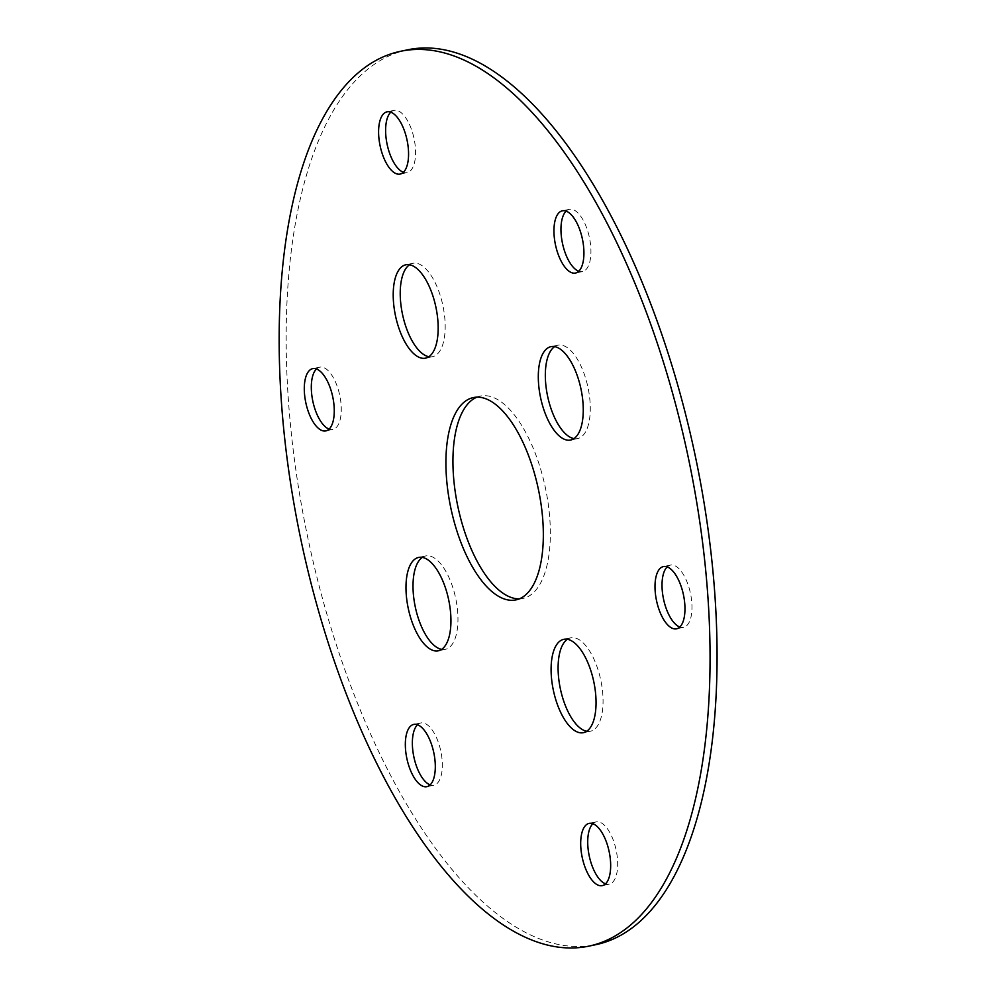 <?xml version="1.0" encoding="UTF-8"?>
<svg xmlns="http://www.w3.org/2000/svg" width="996" height="996" viewBox="0 0 996 996"><rect width="100%" height="100%" fill="white"/><g stroke="black" fill="none" stroke-linecap="round" stroke-linejoin="round"><path stroke-width="0.75" stroke-dasharray="4.98 3.74" d="M390.781 112.175A31.81 13.77 78.1 0 1 394.067 110.357A31.81 13.77 78.1 0 1 399.284 111.39A31.81 13.77 78.1 0 1 415.033 144.333A31.81 13.77 78.1 0 1 407.127 172.619A31.81 13.77 78.1 0 1 403.405 172.283M316.479 368.981A31.81 13.77 78.1 0 1 319.753 367.175A31.81 13.77 78.1 0 1 324.982 368.196A31.81 13.77 78.1 0 1 340.732 401.139A31.81 13.77 78.1 0 1 332.826 429.425A31.81 13.77 78.1 0 1 329.091 429.089M566.139 211.127A31.81 13.77 78.1 0 1 569.413 209.322A31.81 13.77 78.1 0 1 574.642 210.355A31.81 13.77 78.1 0 1 590.391 243.298A31.81 13.77 78.1 0 1 582.486 271.584A31.81 13.77 78.1 0 1 578.751 271.248M667.183 566.911A31.81 13.77 78.1 0 1 670.47 565.093A31.81 13.77 78.1 0 1 675.686 566.126A31.81 13.77 78.1 0 1 691.436 599.069A31.81 13.77 78.1 0 1 683.53 627.356A31.81 13.77 78.1 0 1 679.807 627.019M592.881 823.717A31.81 13.77 78.1 0 1 596.168 821.912A31.81 13.77 78.1 0 1 601.385 822.933A31.81 13.77 78.1 0 1 617.134 855.875A31.81 13.77 78.1 0 1 609.228 884.162A31.81 13.77 78.1 0 1 605.493 883.826M417.523 724.752A31.81 13.77 78.1 0 1 420.81 722.947A31.81 13.77 78.1 0 1 426.027 723.98A31.81 13.77 78.1 0 1 441.788 756.923A31.81 13.77 78.1 0 1 433.883 785.209A31.81 13.77 78.1 0 1 430.148 784.873M567.421 639.283A47.708 20.667 78.1 0 1 570.783 637.838A47.708 20.667 78.1 0 1 578.614 639.382A47.708 20.667 78.1 0 1 602.244 688.796A47.708 20.667 78.1 0 1 590.391 731.226A47.708 20.667 78.1 0 1 586.731 731.251M422.329 557.399A47.708 20.667 78.1 0 1 425.69 555.955A47.708 20.667 78.1 0 1 433.509 557.499A47.708 20.667 78.1 0 1 457.152 606.913A47.708 20.667 78.1 0 1 445.287 649.342A47.708 20.667 78.1 0 1 441.626 649.367M409.543 264.749A47.708 20.667 78.1 0 1 412.904 263.305A47.708 20.667 78.1 0 1 420.735 264.836A47.708 20.667 78.1 0 1 444.365 314.25A47.708 20.667 78.1 0 1 432.513 356.68A47.708 20.667 78.1 0 1 428.853 356.717M554.648 346.633A47.708 20.667 78.1 0 1 558.009 345.189A47.708 20.667 78.1 0 1 565.84 346.733A47.708 20.667 78.1 0 1 589.47 396.147A47.708 20.667 78.1 0 1 577.605 438.576A47.708 20.667 78.1 0 1 573.957 438.601M476.972 397.155A103.372 44.77 78.1 0 1 480.408 396.097A103.372 44.77 78.1 0 1 497.378 399.433A103.372 44.77 78.1 0 1 548.572 506.503A103.372 44.77 78.1 0 1 522.888 598.434A103.372 44.77 78.1 0 1 519.314 598.845M407.713 49.8A457.214 198.017 -101.9 0 0 307.851 537.94A457.214 198.017 -101.9 0 0 595.583 944.731M394.067 110.357L387.046 111.838M407.127 172.619L400.118 174.088M319.753 367.175L312.744 368.645M332.826 429.425L325.817 430.907M569.413 209.322L562.404 210.791M582.486 271.584L575.476 273.053M670.47 565.093L663.448 566.575M683.53 627.356L676.521 628.825M596.168 821.912L589.146 823.381M609.228 884.162L602.219 885.643M420.81 722.947L413.788 724.416M433.883 785.209L426.861 786.678M570.783 637.838L563.773 639.32M590.391 731.226L583.37 732.695M425.69 555.955L418.669 557.424M445.287 649.342L438.277 650.811M412.904 263.305L405.895 264.774M432.513 356.68L425.491 358.162M558.009 345.189L550.987 346.658M577.605 438.576L570.596 440.045M480.408 396.097L473.399 397.566M522.888 598.434L515.866 599.903"/><path stroke-width="1.49" d="M403.405 172.283A31.81 13.77 78.1 0 1 387.12 144.32A31.81 13.77 78.1 0 1 390.781 112.175M392.262 112.859A31.81 13.77 78.1 0 1 408.024 145.802A31.81 13.77 78.1 0 1 400.118 174.088A31.81 13.77 78.1 0 1 380.099 145.79A31.81 13.77 78.1 0 1 387.046 111.838A31.81 13.77 78.1 0 1 392.262 112.859M329.091 429.089A31.81 13.77 78.1 0 1 312.806 401.127A31.81 13.77 78.1 0 1 316.479 368.981M317.961 369.678A31.81 13.77 78.1 0 1 333.722 402.621A31.81 13.77 78.1 0 1 325.817 430.907A31.81 13.77 78.1 0 1 305.797 402.608A31.81 13.77 78.1 0 1 312.744 368.645A31.81 13.77 78.1 0 1 317.961 369.678M578.751 271.248A31.81 13.77 78.1 0 1 562.466 243.285A31.81 13.77 78.1 0 1 566.139 211.127M567.62 211.824A31.81 13.77 78.1 0 1 583.382 244.767A31.81 13.77 78.1 0 1 575.476 273.053A31.81 13.77 78.1 0 1 555.457 244.755A31.81 13.77 78.1 0 1 562.404 210.791A31.81 13.77 78.1 0 1 567.62 211.824M679.807 627.019A31.81 13.77 78.1 0 1 663.523 599.057A31.81 13.77 78.1 0 1 667.183 566.911M668.677 567.596A31.81 13.77 78.1 0 1 684.426 600.538A31.81 13.77 78.1 0 1 676.521 628.825A31.81 13.77 78.1 0 1 656.501 600.526A31.81 13.77 78.1 0 1 663.448 566.575A31.81 13.77 78.1 0 1 668.677 567.596M605.493 883.826A31.81 13.77 78.1 0 1 589.221 855.863A31.81 13.77 78.1 0 1 592.881 823.717M594.363 824.414A31.81 13.77 78.1 0 1 610.125 857.357A31.81 13.77 78.1 0 1 602.219 885.643A31.81 13.77 78.1 0 1 582.199 857.344A31.81 13.77 78.1 0 1 589.146 823.381A31.81 13.77 78.1 0 1 594.363 824.414M430.148 784.873A31.81 13.77 78.1 0 1 413.863 756.91A31.81 13.77 78.1 0 1 417.523 724.752M419.017 725.449A31.81 13.77 78.1 0 1 434.766 758.392A31.81 13.77 78.1 0 1 426.861 786.678A31.81 13.77 78.1 0 1 406.841 758.379A31.81 13.77 78.1 0 1 413.788 724.416A31.81 13.77 78.1 0 1 419.017 725.449M586.731 731.251A47.708 20.667 78.1 0 1 560.362 688.784A47.708 20.667 78.1 0 1 567.421 639.283M571.604 640.864A47.708 20.667 78.1 0 1 595.235 690.278A47.708 20.667 78.1 0 1 583.37 732.695A47.708 20.667 78.1 0 1 553.353 690.253A47.708 20.667 78.1 0 1 563.773 639.32A47.708 20.667 78.1 0 1 571.604 640.864M441.626 649.367A47.708 20.667 78.1 0 1 415.27 606.888A47.708 20.667 78.1 0 1 422.329 557.399M426.5 558.968A47.708 20.667 78.1 0 1 450.13 608.382A47.708 20.667 78.1 0 1 438.277 650.811A47.708 20.667 78.1 0 1 408.248 608.369A47.708 20.667 78.1 0 1 418.669 557.424A47.708 20.667 78.1 0 1 426.5 558.968M428.853 356.717A47.708 20.667 78.1 0 1 402.484 314.238A47.708 20.667 78.1 0 1 409.543 264.749M413.726 266.318A47.708 20.667 78.1 0 1 437.356 315.732A47.708 20.667 78.1 0 1 425.491 358.162A47.708 20.667 78.1 0 1 395.474 315.707A47.708 20.667 78.1 0 1 405.895 264.774A47.708 20.667 78.1 0 1 413.726 266.318M573.957 438.601A47.708 20.667 78.1 0 1 547.588 396.122A47.708 20.667 78.1 0 1 554.648 346.633M558.818 348.202A47.708 20.667 78.1 0 1 582.448 397.616A47.708 20.667 78.1 0 1 570.596 440.045A47.708 20.667 78.1 0 1 540.567 397.603A47.708 20.667 78.1 0 1 550.987 346.658A47.708 20.667 78.1 0 1 558.818 348.202M519.314 598.845A103.372 44.77 78.1 0 1 457.836 506.466A103.372 44.77 78.1 0 1 476.972 397.155M490.356 400.915A103.372 44.77 78.1 0 1 541.563 507.972A103.372 44.77 78.1 0 1 515.866 599.903A103.372 44.77 78.1 0 1 450.815 507.935A103.372 44.77 78.1 0 1 473.399 397.566A103.372 44.77 78.1 0 1 490.356 400.915M475.739 66.047A457.214 198.017 -101.9 0 0 400.703 51.269A457.214 198.017 -101.9 0 0 300.842 539.421A457.214 198.017 -101.9 0 0 588.561 946.2A457.214 198.017 -101.9 0 0 702.217 539.608A457.214 198.017 -101.9 0 0 475.739 66.047M588.561 946.2L595.583 944.731A457.214 198.017 -101.9 0 0 709.227 538.126A457.214 198.017 -101.9 0 0 482.761 64.578A457.214 198.017 -101.9 0 0 407.713 49.8L400.703 51.269"/></g></svg>
